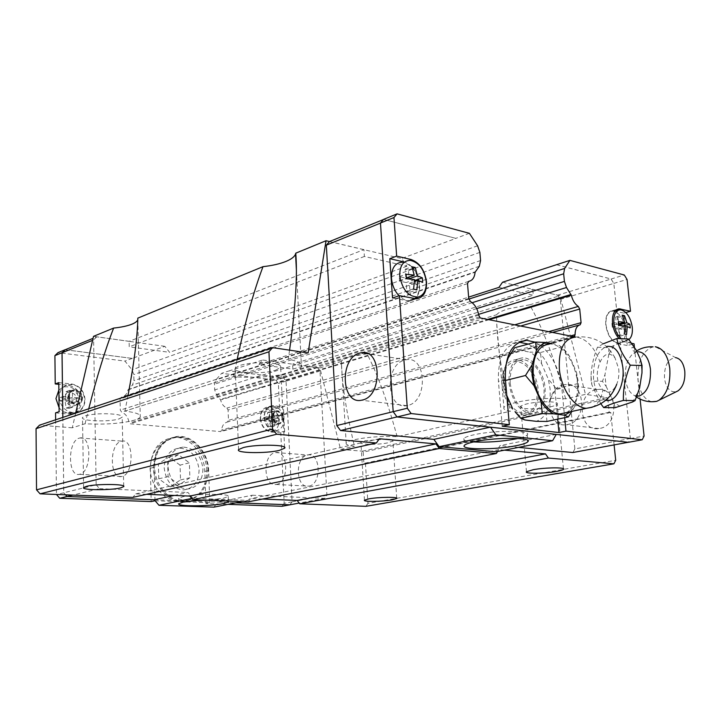 <?xml version="1.0" encoding="UTF-8"?>
<svg xmlns="http://www.w3.org/2000/svg" width="721" height="721" viewBox="0 0 721 721"><rect width="100%" height="100%" fill="white"/><g stroke="black" fill="none" stroke-linecap="round" stroke-linejoin="round"><path stroke-width="0.54" stroke-dasharray="3.6 2.7" d="M636.94 396.199L634.57 395.604C629.622 393.098 626.576 387.483 625.44 378.759C624.683 368.62 626.801 360.653 631.794 354.858L636.273 352.019L638.238 351.713M550.312 406.878C554.287 405.977 556.612 405.049 557.279 404.102C559.829 401.182 539.191 400.948 527.348 403.805C523.509 404.697 521.283 405.599 520.679 406.518L523.365 408.338C530.953 409.348 539.939 408.861 550.312 406.878M386.573 439.071C391.115 439.368 393.215 439.981 392.873 440.91L388.331 442.721C378.732 445.001 359.022 444.83 360.897 442.451L365.232 440.675L386.573 439.071M275.647 370.188L280.658 367.359C281.343 365.547 278.585 364.177 272.394 363.24C260.506 362.014 249.655 362.744 239.85 365.412L235.208 368.143C231.964 373.108 262.75 374.569 275.647 370.188M119.208 418.856L122.182 417.171C122.57 415.927 120.173 414.954 114.99 414.251C103.518 413.187 93.604 413.719 85.249 415.846L82.509 417.468C80.094 421.172 109.493 422.218 119.208 418.856M565.643 398.839C554.566 359.058 542.589 327.722 529.692 304.803L508.215 308.849C502.14 310.715 498.265 312.689 496.58 314.771L496.76 324.198C497.914 348.973 502.483 377.984 510.468 411.231C505.286 410.402 503.105 409.158 503.925 407.5C505.042 405.779 509.224 404.057 516.461 402.354C530.377 399.046 553.737 397.379 565.643 398.839L585.479 394.378L607.037 397.595L607.812 398.785L363.195 452.13L362.474 451.166L340.6 449.399L319.872 367.944L292.645 364.141L532.729 289.292L559.983 295.691L585.479 394.378M397.154 436.701C387.61 401.759 377.552 374.118 366.971 353.768L349.297 356.958C344.62 358.4 341.97 359.905 341.339 361.473L341.339 361.482C342.006 384.194 346.386 412.457 354.453 446.29C348.351 445.623 345.602 444.551 346.179 443.082C346.846 441.946 349.559 440.828 354.317 439.711C367.98 436.953 382.265 435.953 397.154 436.701L510.468 411.231M75.687 413.124L72.28 427.805L85.078 423.75C104.906 424.75 121.326 423.569 134.349 420.199C137.72 419.162 139.694 418.063 140.271 416.9C141.055 414.386 135.945 412.457 124.922 411.096L233.649 376.578C251.62 378.525 277.756 376.605 291.518 372.315C297.07 370.603 300.387 368.764 301.477 366.782C302.811 363.627 298.395 361.113 288.22 359.247L308.11 352.939M233.649 376.578L237.137 359.391M85.078 423.75L88.737 408.78M473.544 441.946C466.063 441.387 462.837 440.243 463.864 438.53C464.937 437.259 468.425 435.98 474.328 434.7C494.813 430.049 532.495 430.311 527.204 434.925C526.159 436.115 523.104 437.286 518.038 438.458M407.762 405.436L406.788 405.635C386.33 409.997 384.32 364.808 404.589 360.121L406.247 359.761C426.616 355.417 428.301 401.561 407.762 405.436M595.897 389.791C575.926 393.351 578.738 431.96 598.872 428.562L599.827 428.4C619.97 425.453 617.518 386.294 597.529 389.529L595.897 389.791M563.624 384.789C543.535 388.529 546.239 428.247 566.49 424.696L567.454 424.534C587.732 421.434 585.389 381.103 565.264 384.5L563.624 384.789M411.024 259.497L404.175 262.011C412.809 265.166 417.964 272.646 419.631 284.471C419.973 290.347 418.685 294.916 415.747 298.188M415.116 298.8L409.546 301.126L392.512 298.007M631.857 343.367L624.251 341.799L617.5 343.529C611.354 341.303 607.452 335.121 605.775 324.955C605.279 316.294 607.497 311.526 612.426 310.67L623.818 313.103L627.315 345.512L634.047 343.809M624.251 341.799L619.105 338.618M410.213 260.353L402.525 262.219C411.745 264.328 417.333 271.727 419.298 284.398C419.595 293.204 416.792 298.557 410.907 300.45C406.905 301.225 402.949 299.666 399.037 295.79M625.332 329.209C625.882 337.221 623.917 341.88 619.438 343.187C612.652 342.655 608.173 336.59 606.01 325.009C605.559 316.005 607.965 311.355 613.247 311.075C619.519 312.815 623.548 318.853 625.332 329.209M628.946 339.546L626.684 340.537L621.295 338.699M651.658 401.768C644.322 399.623 639.797 392.44 638.085 380.237C637.337 362.068 642.267 350.938 652.865 346.846L655.299 346.747L675.577 357.607C667.862 358.788 664.158 365.754 664.483 378.498C666.204 388.403 670.215 392.774 676.505 391.602M640.681 360.32L642.005 372.351M600.773 403.706L591.878 384.825L591.157 381.076M628.415 338.942L625.846 340.691L632.317 344.034M625.846 340.691L608.812 347.612L608.848 354.2L613.796 346.008M608.848 354.2L604.928 374.857L602.441 381.292M603.252 343.791L597.457 347.261C593.608 356.751 591.454 366.313 591.013 375.965L591.148 381.076L602.441 381.301L606.118 386.348L604.928 374.857M618.717 368.891C619.24 374.46 618.582 379.588 616.725 384.266C612.733 392.44 608.136 394.297 602.936 389.836C599.737 386.456 597.889 382.364 597.385 377.579C596.907 372.775 597.808 367.593 600.079 362.032C604.495 353.164 609.461 351.758 614.977 357.823L618.717 368.891M566.634 412.547C574.835 407.437 578.395 397.352 577.332 382.283C575.682 362.6 562.119 343.502 549.69 343.998L575.529 337.086C585.849 338.122 594.032 346.431 600.079 362.032M576.539 372.369L578.503 392.287L578.395 382.454L576.539 372.369L569.725 356.616C566.237 351.145 562.281 347.152 557.856 344.629L561.587 346.963L569.725 356.616M505.448 392.431L503.609 382.121L503.691 372.135L505.448 392.431L506.791 395.45M550.177 398.731L556.297 388.673L548.348 379.192L550.141 389.079L550.177 398.731L546.158 412.709C543.58 417.234 540.218 420.1 536.073 421.307M194.616 500.563C183.792 500.491 178.466 499.743 178.637 498.319L183.098 496.661C196.283 493.606 231.63 493.579 228.233 496.535L223.357 498.274L206.269 500.212M201.961 500.041C215.372 499.446 224.015 499.779 227.899 501.041M276.504 484.395C289.274 482.592 288.373 450.039 275.692 452.563L274.998 452.689C262.336 454.888 263.372 486.981 276.098 484.467L276.504 484.395M308.976 486.08C321.827 484.332 320.8 452.545 308.038 454.969L307.344 455.095C294.61 457.213 295.772 488.586 308.57 486.143L308.976 486.08M79.301 438.143L79.95 437.989C91.81 434.898 91.783 472.048 79.842 474.238L79.463 474.328C67.585 477.311 67.513 440.846 79.301 438.143M121.227 441.261L121.894 441.108C133.98 438.152 134.169 474.31 122.002 476.419L121.615 476.5C109.502 479.384 109.195 443.848 121.227 441.261M208.108 470.471C207.81 452.175 192.615 435.421 177.285 437.061C163 439.567 155.457 449.652 154.645 467.325C154.79 485.314 169.345 501.825 184.026 501.14C199.438 499.103 207.468 488.874 208.108 470.471M180.052 465.117L169.056 457.024L158.359 463.783L158.773 478.807L169.949 486.855L180.52 479.925L180.052 465.117L189.38 462.828L189.875 477.771L179.286 484.746L168.065 476.617L167.614 461.449L178.339 454.645L189.38 462.828M55.553 412.872L68.72 414.043L72.316 412.836L74.732 412.809C81.275 411.466 84.718 407.086 85.069 399.677C84.177 390.953 79.788 385.735 71.92 384.023L58.789 382.608M68.72 414.043L71.127 414.007C77.661 412.664 81.103 408.302 81.455 400.921C80.563 392.233 76.192 387.042 68.333 385.338L58.807 384.32M260.254 418.423C261.227 426.174 264.769 430.707 270.871 432.014L280.775 432.888L284.651 431.915L274.746 431.023C268.636 429.707 265.085 425.165 264.111 417.378C264.21 410.673 266.815 406.797 271.916 405.77L268.068 406.842C262.976 407.879 260.371 411.736 260.254 418.423M264.346 417.405C265.319 425.039 268.798 429.482 274.8 430.725C280.604 430.455 283.605 426.661 283.795 419.325C282.29 410.141 277.964 405.788 270.808 406.284C266.518 407.816 264.364 411.529 264.346 417.405M260.578 418.595C261.489 425.841 264.805 430.058 270.519 431.239C276.044 430.978 278.91 427.364 279.099 420.406C277.675 411.673 273.547 407.554 266.734 408.032C262.651 409.492 260.596 413.016 260.578 418.595M267.203 416.675L263.408 417.702L263.535 420.586L267.239 421.253L268.374 426.787L270.654 426.994L269.519 421.479L274.917 421.677L274.773 418.82L269.384 418.604L269.978 412.637L267.707 412.403L267.112 418.378L271.772 417.126L267.203 416.675L267.329 419.568L271.907 420.01L272.178 425.796L274.458 426.003L274.187 420.235L278.721 420.676L278.576 417.81L274.052 417.351L273.773 411.601L271.502 411.367L271.772 417.126M59.275 397.127C60.194 405.878 64.593 411.006 72.442 412.502C80.076 412.259 84.177 407.978 84.763 399.65C82.852 388.313 76.886 383.428 66.873 384.978C61.997 387.078 59.464 391.124 59.275 397.127M59.077 407.707C61.636 410.979 64.764 412.8 68.468 413.169C75.732 412.935 79.634 408.861 80.202 400.957C78.391 390.205 72.722 385.564 63.187 387.051L58.879 390.079M63.529 396.388L60.005 397.641L60.041 400.93L65.223 401.795L66.116 408.077L69.099 408.356L68.207 402.084L74.939 402.372L74.885 399.11L68.162 398.812L68.883 391.99L65.908 391.683L65.187 398.515L69.522 396.983L63.529 396.388L63.565 399.686L69.567 400.272L69.658 406.869L72.641 407.149L72.551 400.57L78.481 401.146L78.436 397.875L72.506 397.28L72.415 390.719L69.432 390.412L69.522 396.983M62.853 417.396L63.781 492.776L65.566 494.813M164.848 346.332L129.095 341.348L129.221 346.846L169.624 352.344L164.848 346.332L132.304 358.409L65.151 349.757M132.304 358.409L65.214 349.73M62.817 417.414L63.745 492.813L65.503 494.804M289.851 504.808L292.068 501.816L286.048 381.139L283.569 377.885L229.215 370.882L262.768 360.004L258.938 364.493L292.897 369.107L292.645 364.177L262.768 360.004M154.303 499.779L236.055 502.798M174.194 495.444L187.965 492.47L192.75 498.22L248.24 500.41L252.242 495.237L217.886 502.113L235.911 502.825M289.905 504.799L292.086 501.843L286.066 381.112L283.587 377.858L229.242 370.855L221.644 373.316L215.804 379.976L214.479 384.149L214.696 389.926L216.354 394.459L220.608 399.939C221.59 403.913 223.672 406.626 226.863 408.068L228.079 409.979L228.494 420.316L227.421 422.01C224.015 422.966 222.095 425.606 221.644 429.932L220.752 431.591L129.969 423.777L128.843 421.83C128.041 417.117 125.652 413.89 121.66 412.16L120.29 410.105L120.046 399.01L121.326 397.226C124.913 396.397 127.121 393.963 127.959 389.944L132.394 385.104L133.953 380.688L133.8 374.596L132.024 369.81L124.931 361.095L58.004 352.632M72.415 390.719L68.883 391.99M69.432 390.412L65.908 391.683M69.658 406.869L66.116 408.077M72.641 407.149L69.099 408.356M69.567 400.272L65.223 401.795M68.207 402.084L72.551 400.57M72.506 397.28L68.162 398.812M65.187 398.515L60.005 397.641M78.481 401.146L74.939 402.372M78.436 397.875L74.885 399.11M63.565 399.686L60.041 400.93M273.773 411.601L269.978 412.637M271.502 411.367L267.707 412.403M272.178 425.796L268.374 426.787M274.458 426.003L270.654 426.994M271.907 420.01L267.239 421.253M269.519 421.479L274.187 420.235M274.052 417.351L269.384 418.604M267.112 418.378L263.408 417.702M278.721 420.676L274.917 421.677M278.576 417.81L274.773 418.82M267.329 419.568L263.535 420.586M72.316 412.836L59.122 411.655M55.625 419.802L56.454 494.462M63.745 492.813L56.959 494.48M269.69 406.842L273.538 405.77L283.416 406.842L279.559 407.897L268.068 406.842M284.651 431.915L283.416 406.842M273.538 405.77L271.916 405.77M279.559 407.897L278.369 383.41L275.9 380.174L221.644 373.316M286.066 381.112L278.369 383.41M292.086 501.843L284.191 503.321L280.775 432.888M281.974 506.295L284.191 503.321M155.15 500.771L209.802 502.78L205.945 503.555L228.115 504.358M205.945 503.555L204.791 471.399C204.512 452.797 189.028 435.763 173.391 437.458C158.836 440.017 151.149 450.274 150.319 468.235L151.203 501.582M180.52 479.925L189.875 477.771M169.056 457.024L178.339 454.645M158.359 463.783L167.614 461.449M158.773 478.807L168.065 476.617M169.949 486.855L179.286 484.746M209.802 502.78L208.63 470.498C208.333 451.833 192.822 434.736 177.168 436.421C162.595 438.972 154.907 449.264 154.087 467.298L150.319 468.235M154.997 500.762L154.087 467.298M283.587 377.858L275.9 380.174M132.276 358.373L124.931 361.095M128.248 389.511L168.399 375.884L127.959 389.944M479.501 316.952L129.41 423.101M573.105 336.554L221.212 431.041M489.09 319.709L220.608 399.939M329.479 241.589L401.597 258.524L406.896 266.22L364.375 256.451L363.934 249.637L129.095 341.348L96.74 336.833L93.063 338.338M252.242 495.237L324.72 498.364L326.928 495.291L320.016 371.018L317.501 367.647L292.645 364.141M317.501 367.647L283.569 377.885M192.75 498.22L191.75 498.427M248.24 500.41L242.211 501.591M213.885 507.142L217.859 502.149M324.72 498.364L299.206 503.078M96.74 336.833L93.613 339.924L96.172 484.8L63.781 492.776M93.613 339.924L92.594 340.339M96.172 484.8L99.507 488.649L72.812 495.093M99.507 488.649L187.965 492.47M326.928 495.291L292.068 501.816M320.016 371.018L286.048 381.139M556.522 264.733L611.102 279.036L613.814 283.416L630.352 438.53L628.442 442.261L556.252 434.393M556.54 264.697L611.12 279L613.832 283.389L630.379 438.575L628.469 442.306M490.523 427.192L397.064 416.909L393.224 411.646L380.499 223.095L383.617 219.436L455.924 238.381L401.597 258.524M383.581 219.382L455.924 238.381M524.888 419.973L515.236 412.042M546.933 421.443L546.158 412.709M541.606 363.772L540.516 352.506L529.755 352.091C534.189 354.534 538.136 358.427 541.606 363.772L548.348 379.192M508.143 358.058C510.919 353.65 514.424 351.001 518.651 350.109L514.533 347.81M504.15 380.814L505.493 380.481M503.691 372.135L505.7 365.772M540.516 352.506L561.587 346.963M556.297 388.673L577.494 383.716M570.753 411.655L574.61 406.509L571.942 411.403M518.651 350.109L529.755 352.091M551.7 343.457L557.856 344.629M578.503 392.287L574.61 406.509M597.457 347.261L608.821 347.612M606.118 386.348L613.904 402.543L615.103 407.698M637.734 393.882L632.443 402.021M620.168 406.374L613.895 402.543M622.25 325.757L623.187 325.964L623.593 329.686L619.096 328.713L619.898 336.202L617.636 335.725L616.843 328.217L612.291 327.235L611.895 323.477L616.437 324.477L615.644 316.997L617.906 317.51L618.924 325.018M615.644 316.997L622.286 315.176M617.906 317.51L622.647 316.213M619.898 336.202L626.567 334.463M617.636 335.725L624.314 333.985M619.096 328.713L624.963 327.154M625.035 326.036L616.843 328.217M616.437 324.477L618.825 323.828M612.291 327.235L618.96 325.45M611.895 323.477L618.555 321.674M623.593 329.686L630.244 327.929M415.593 281.109L415.855 284.66L409.393 283.263L410.033 292.185L406.779 291.5L406.139 282.56L399.578 281.136L399.263 276.657L405.824 278.099L405.193 269.194L408.437 269.933L408.942 276.999M410.799 279.198L414.512 280.009M405.193 269.194L411.988 266.743M408.437 269.933L412.475 268.482M410.033 292.185L416.873 289.851M406.779 291.5L413.611 289.157M409.393 283.263L414.386 281.523M414.539 279.622L406.139 282.56M405.824 278.099L406.365 277.909M399.578 281.136L406.401 278.73M399.263 276.657L406.076 274.223M415.855 284.66L422.677 282.308M617.5 343.529L627.315 345.512M625.855 312.544L623.818 313.103M535.234 342.187C549.862 350.334 558.73 365.664 561.839 388.168L564.228 413.061M564.273 413.466L564.678 417.693M634.408 347.143L640.068 399.074M502.249 426.21L498.409 381.346C497.715 357.751 504.619 344.71 519.12 342.232M557.675 419.171L554.891 389.791L561.839 388.168M528.331 344.061C542.967 352.145 551.817 367.386 554.891 389.791M469.389 233.316L455.888 238.327M611.12 279L624.314 275.016M630.379 438.575L644.096 436.016M613.832 283.389L627.036 279.451M502.546 282.235L532.729 289.328L533.279 295.259L498.959 287.373M532.729 289.292L557.621 295.177L611.102 279.036M556.27 434.357L499.968 445.632L496.21 451.77M557.621 295.177L560.316 299.368L574.853 448.913L630.352 438.53M560.316 299.368L613.814 283.416M574.853 448.913L572.862 452.527M518.552 447.39L499.968 445.632M258.938 364.493L468.632 297.124M574.331 336.797L220.752 431.591M480.15 317.925L129.969 423.777M168.101 376.326L475.076 272.268M406.896 266.22L169.624 352.344M329.551 241.562L363.934 249.637M504.466 450.147L498.725 449.625L497.58 451.499M614.103 444.911L610.741 412.484L609.209 412.277L607.812 398.785M364.375 256.451L129.221 346.846M292.897 369.107L533.279 295.259M129.095 341.312L93.523 336.346M137.783 319.773L137.819 318.132M363.195 452.13L363.898 463.387L365.457 463.495L367.935 503.33L615.707 460.286M365.889 506.331L367.935 503.33M262.57 499.04L250.818 498.562L248.294 501.825M146.552 494.318L135.809 493.876L132.781 497.391M72.28 427.805L39.502 425.174M498.725 449.625L250.818 498.562M610.741 412.484L365.457 463.495M135.809 493.876L379.381 438.747M609.209 412.277L363.898 463.387M340.6 449.399L354.453 446.29M362.474 451.166L607.037 397.595M127.968 395.721L124.922 411.096M289.572 350.163L288.22 359.247M529.692 304.803L559.983 295.691M366.971 353.768L496.58 314.771M319.872 367.944L341.339 361.482L346.179 443.082M537.145 389.791C537.695 404.481 533.243 412.376 523.788 413.475C512.811 411.303 505.962 401.741 503.24 384.807C502.825 370.387 507.142 362.564 516.191 361.338C527.375 363.276 534.36 372.757 537.145 389.791M510.162 383.103C512.91 400.128 519.769 409.744 530.737 411.943C540.182 410.853 544.616 402.922 544.04 388.168C541.228 371.045 534.234 361.509 523.058 359.545C514.019 360.761 509.72 368.611 510.162 383.103M514.641 411.285L523.978 415.224C534.081 414.052 538.839 405.635 538.245 389.953C537.046 374.28 526.042 359.166 515.875 359.617C506.241 360.924 501.645 369.26 502.077 384.635C503.384 396.081 507.557 404.959 514.596 411.249M508.999 382.932C511.919 401.083 519.237 411.34 530.926 413.701C541.02 412.538 545.752 404.084 545.13 388.331C543.904 372.577 532.891 357.382 522.734 357.814C513.118 359.112 508.539 367.485 508.999 382.932M281.974 418.018C281.379 413.899 279.46 411.727 276.224 411.52L274.295 412.313L272.484 417.071C272.745 419.91 273.944 421.938 276.071 423.155L278.198 423.578C280.676 423.11 281.938 421.253 281.974 418.018M282.758 417.81C282.154 413.683 280.235 411.52 276.999 411.303C274.557 411.79 273.304 413.638 273.259 416.855C273.854 420.965 275.764 423.146 278.982 423.38C281.46 422.903 282.722 421.046 282.758 417.81M270.555 418.018L273.25 422.587C275.972 423.38 277.459 422.091 277.711 418.73C276.81 414.602 274.881 413.178 271.925 414.44L270.555 418.018M283.227 417.856C283.191 421.415 281.803 423.461 279.072 423.984C275.53 423.723 273.439 421.334 272.781 416.81C272.835 413.277 274.205 411.24 276.891 410.7C280.46 410.934 282.569 413.322 283.227 417.856M279.342 418.883C279.297 422.443 277.909 424.48 275.179 424.993C271.646 424.741 269.555 422.362 268.906 417.856C268.951 414.332 270.33 412.295 273.016 411.763C276.576 411.988 278.685 414.368 279.342 418.883M82.564 397.812C82.383 401.678 80.59 403.976 77.192 404.688C72.361 404.58 69.586 401.822 68.856 396.442C69.054 392.612 70.802 390.331 74.128 389.592C79.004 389.646 81.815 392.386 82.564 397.812M78.931 399.074C78.742 402.931 76.958 405.22 73.56 405.932C68.747 405.824 65.972 403.084 65.251 397.722C65.44 393.909 67.197 391.629 70.514 390.89L72.019 390.863C76.156 391.746 78.454 394.477 78.931 399.074M68.765 396.757L69.288 399.47L71.064 402.264L72.316 403.282L76.336 404.256C79.427 403.598 81.049 401.516 81.212 398.001C80.545 393.08 77.985 390.584 73.56 390.53L70.135 392.512L68.765 396.757M67.413 397.929L70.09 402.832C73.903 404.382 76.138 403.057 76.796 398.857C75.326 393.441 72.551 392.062 68.45 394.738L67.413 397.929M81.942 397.749C81.266 392.819 78.715 390.331 74.281 390.268C71.262 390.944 69.658 393.026 69.486 396.505C70.153 401.399 72.677 403.904 77.066 404.003C80.148 403.354 81.779 401.264 81.942 397.749M202.962 469.029C202.529 481.015 197.347 487.693 187.397 489.081C176.158 487.892 169.696 480.519 168.011 466.947C168.507 455.284 173.491 448.66 182.954 447.074C194.508 447.939 201.177 455.257 202.962 469.029M199.104 469.939C198.672 481.88 193.48 488.541 183.549 489.929C172.328 488.748 165.875 481.403 164.199 467.893C164.703 456.267 169.687 449.661 179.141 448.074C190.677 448.931 197.329 456.213 199.104 469.939M413.854 298.62L406.941 300.927M605.802 400.227C599.16 397.965 595.077 390.935 593.545 379.138C592.824 361.906 597.15 351.01 606.514 346.45M592.184 407.239C597.754 404.508 601.332 398.704 602.936 389.836M206.837 470.768C206.548 452.5 191.362 435.763 176.032 437.404C161.756 439.909 154.213 449.985 153.402 467.641C153.537 485.603 168.083 502.086 182.764 501.401C198.167 499.365 206.197 489.153 206.837 470.768M270.871 432.014L274.746 431.023M68.333 385.338L71.92 384.023M204.791 471.399L208.63 470.498M479.88 252.377L133.8 374.596M477.599 245.78L132.024 369.81M479.321 266.265L132.394 385.104M480.565 260.533L133.953 380.688M468.722 281.334L121.326 397.226M467.523 283.605L120.046 399.01M468.749 298.548L120.29 410.105M470.371 301.459L121.66 412.16M478.789 315.194L128.843 421.83M570.275 335.986L221.644 429.932M552.484 332.417L227.421 422.01M548.645 331.651L228.494 420.316M520.589 326.027L228.079 409.979M514.668 324.838L226.863 408.068M261.966 387.583L261.678 387.096L220.329 399.479M476.689 308.615L214.696 389.926M478.636 314.347L216.354 394.459M468.83 299.089L215.804 379.976M472.183 302.703L214.479 384.149M615.536 310.409L614.031 310.823M505.412 379.597L498.409 381.346M261.678 387.096L487.693 319.43M579.459 324.982L580.153 324.792M168.399 375.884L475.337 271.718M636.273 352.019L635.994 351.965C633.507 351.533 632.119 350.082 631.848 347.63C632.84 346.927 634.354 347.846 636.4 350.397M563.425 468.776L557.279 404.102M396.712 498.157L392.873 440.91M284.588 447.344L280.658 367.359M123.715 486.179L122.182 417.171M496.76 324.198L503.925 407.5M463.864 438.53L464.405 445.389M406.788 405.635L361.509 400.227M598.872 428.562L566.49 424.696M409.546 301.126L416.468 298.818M414.575 298.737L410.907 300.45M626.684 340.537L619.438 343.187M634.57 395.604L636.598 397.1M641.384 362.492L642.15 369.675M591.013 375.965L591.869 384.825M641.969 372.919L641.636 366.241L640.356 359.355M228.233 496.535L228.431 501.392M275.692 452.563L308.038 454.969M79.95 437.989L121.894 441.108M184.026 501.14L182.764 501.401C176.393 501.663 170.48 500.032 165.001 496.535L157.097 489.144C152.942 483.367 150.608 476.689 150.094 469.119C150.86 451.571 159.503 441 176.032 437.404L177.285 437.061M74.732 412.809L71.127 414.007M270.519 431.239L274.8 430.725M68.468 413.169L72.442 412.502M63.187 387.051L66.873 384.978M266.734 408.032L270.808 406.284M177.168 436.421L173.391 437.458M79.463 474.328L121.615 476.5M276.098 484.467L308.57 486.143M178.637 498.319L178.799 503.709M578.657 386.519L578.233 387.357M614.977 357.823C606.352 342.331 593.203 335.418 575.529 337.086M639.59 387.97C638.139 391.999 636.661 394.738 635.156 396.19L637.076 395.838M636.679 350.893L631.794 354.858M620.736 309.778L618.149 310.228M615.22 310.733L613.247 311.075M612.426 310.67L616.825 309.444M597.529 389.529L565.264 384.5M406.247 359.761L368.061 353.813M527.204 434.925L527.691 440.414M137.81 319.691L140.271 416.9M296.403 270.231L301.477 366.782M83.6 487.567L82.509 417.468M238.579 449.607L235.208 368.143M364.465 500.185L360.897 442.451M526.474 471.732L520.679 406.518M523.788 413.475L530.737 411.943M523.978 415.224L530.926 413.701M515.875 359.617L522.734 357.814M516.191 361.338L523.058 359.545M276.224 411.52L276.999 411.303M273.25 422.587L276.071 423.155M279.072 423.984L275.179 424.993M276.891 410.7L273.016 411.763M271.925 414.44L274.295 412.313M278.198 423.578L278.982 423.38M77.192 404.688L73.56 405.932M70.09 402.832L72.316 403.282M73.56 390.53L74.281 390.268M76.336 404.256L77.066 404.003M68.45 394.738L70.135 392.512M74.128 389.592L70.514 390.89M187.397 489.081L183.549 489.929M182.954 447.074L179.141 448.074"/><path stroke-width="1.08" d="M638.238 351.713C644.673 352.326 648.738 358.094 650.432 369.017C651.045 383.455 647.332 392.458 639.293 396L636.94 396.199M533.279 469.686C545.31 467.433 566.129 467.226 563.48 469.344C562.777 470.038 560.406 470.732 556.369 471.444C544.346 473.634 524.05 473.859 526.474 471.732L533.279 469.686M368.864 498.851C378.579 497.012 398.875 496.787 396.739 498.508L392.125 499.878C382.391 501.672 362.528 501.906 364.465 500.185L368.864 498.851M243.319 447.57C256.388 444.064 288.472 444.632 284.624 448.219L279.514 450.328C266.391 453.689 235.235 453.212 238.579 449.607L243.319 447.57M86.385 486.36C96.145 483.701 126.59 483.971 123.724 486.621L120.704 487.883C110.863 490.442 81.149 490.244 83.6 487.567L86.385 486.36M237.137 359.391C245.194 321.917 253.81 291.014 262.994 266.662C272.114 265.643 279.748 263.913 285.886 261.462C291.302 259.236 294.529 256.766 295.547 254.044L295.763 253.179L326.036 240.733L329.551 241.562M88.737 408.78C97.074 376.119 105.365 349.216 113.639 328.073C121.335 327.271 127.464 325.955 132.024 324.144C135.278 322.81 137.197 321.35 137.783 319.773M518.038 438.458L515.866 438.927C501.365 441.576 487.261 442.586 473.544 441.946M516.452 445.65C495.967 449.931 459.854 449.85 464.405 445.389C465.478 444.154 468.974 442.91 474.887 441.658C495.408 437.133 533.125 437.296 527.817 441.766C526.564 443.082 522.779 444.379 516.452 445.65M362.474 400.02L361.509 400.227C341.105 404.832 339.348 358.103 359.545 353.128L361.203 352.749C381.508 348.117 382.968 395.91 362.474 400.02M396.658 256.108L411.024 259.497C419.667 262.678 424.831 270.213 426.517 282.091C426.769 292.077 423.416 297.656 416.468 298.818L399.425 295.655L392.512 298.007L389.809 258.668L396.658 256.108L393.963 217.544L397.073 213.858L469.389 233.316L477.599 245.78L479.88 252.377L480.565 260.533L479.321 266.265L475.076 272.268C474.553 277.576 472.435 280.595 468.722 281.334L467.523 283.605L468.749 298.548L470.371 301.459C474.733 304.19 477.545 308.768 478.789 315.194L480.15 317.925L574.331 336.797L575.079 334.688C575.133 329.028 576.827 325.73 580.153 324.792L581.081 322.666L579.711 309.057L578.314 306.434C574.979 304.226 572.636 300.468 571.284 295.15L566.508 287.517L564.417 281.397L563.669 273.791L564.624 268.455L569.896 260.371L624.314 275.016L627.036 279.451L630.505 311.265L625.855 312.544M415.747 298.188L415.116 298.8M619.105 338.618C615.518 334.634 613.319 329.47 612.517 323.134C612.003 314.428 614.211 309.651 619.132 308.795L630.505 311.265M399.037 295.79C394.639 291.032 392.134 285.219 391.503 278.351C391.44 267.933 395.117 262.561 402.525 262.219M426.237 281.641C426.535 290.094 423.876 295.213 418.261 297.016C408.474 296.962 402.3 289.887 399.74 275.792C399.668 265.815 403.156 260.669 410.213 260.353C419.009 262.39 424.345 269.483 426.237 281.641M414.512 280.009L415.53 280.235L422.344 277.855L422.677 282.308L417.792 280.343L416.873 289.851L413.611 289.157L414.539 279.622L406.401 278.73L406.076 274.223L414.205 275.134L411.988 266.743L415.242 267.491L417.459 275.864L409.077 278.811L410.799 279.198M621.295 338.699C617.284 335.121 614.824 329.921 613.895 323.107C613.445 314.482 615.725 310.039 620.736 309.778C626.711 311.445 630.56 317.24 632.272 327.163C632.786 333.039 631.677 337.167 628.946 339.546M623.512 325.874L629.839 324.189L630.082 326.045L630.244 327.929L627.288 326.532L626.567 334.463L624.314 333.985L625.035 326.036L618.96 325.45L618.555 321.674L624.629 322.269L622.286 315.176L624.539 315.69L626.882 322.774L618.924 324.91M655.299 346.747C662.941 348.171 667.763 355.309 669.755 368.161C670.728 383.184 667.168 393.864 659.084 400.182L656.705 401.354L651.658 401.768M675.577 357.607C680.444 358.562 683.508 363.024 684.761 370.982C685.383 380.264 683.129 386.889 678.001 390.872L676.505 391.602M603.252 343.791L616.825 338.546C618.627 347.18 623.106 356.066 630.28 365.196C625.359 377.002 623.061 388.745 623.395 400.443L635.084 400.597L639.59 387.97L641.969 372.919L642.041 365.493L640.356 359.355L636.4 350.397L628.415 338.942M623.395 400.443C614.058 402.859 607.479 405.238 603.657 407.581L600.773 403.706M549.69 343.998C538.019 345.557 532.531 355.976 533.207 375.253C534.703 394.919 548.131 413.899 560.172 413.926L566.634 412.547M532.062 364.889L532.053 375.064L533.955 385.591L525.51 375.497L532.062 364.889L536.397 350.559L535.676 342.06L546.788 342.529C542.598 343.403 539.128 346.089 536.397 350.559M227.899 501.041L228.449 501.879L223.564 503.564C210.262 506.421 175.96 506.584 178.799 503.709L183.269 502.095L201.961 500.041M58.879 390.079L55.959 398.587L59.077 407.707M65.566 494.813L67.035 496.481L154.276 499.743L158.971 505.286L213.885 507.142L242.211 501.591M93.063 338.338L65.151 349.757L62.051 352.776L62.853 417.396M65.214 349.73L62.024 352.731L62.817 417.414M65.503 494.804L66.999 496.517L154.303 499.779M236.055 502.798L289.851 504.808L299.206 503.078M235.911 502.825L289.905 504.799M58.807 384.32L55.229 383.942L58.789 382.608L59.122 411.655L55.553 412.872L55.625 419.802M56.454 494.462L59.699 498.274L151.203 501.582L155.15 500.771M56.959 494.48L56.454 494.606M62.024 352.731L54.913 355.633L55.229 383.942M65.115 349.721L58.004 352.632L54.913 355.633M228.115 504.358L281.974 506.295L289.869 504.835M66.999 496.517L59.699 498.274M206.269 500.212L194.616 500.563M154.276 499.743L174.194 495.444M191.75 498.427L158.971 505.286M92.594 340.339L62.051 352.776M72.812 495.093L67.035 496.481M468.632 297.124L498.959 287.373L502.546 282.235L569.896 260.371M640.068 399.074L644.096 436.016L642.204 439.774L628.469 442.306L397.037 416.954L393.188 411.691L380.463 223.041L383.581 219.382L397.073 213.858M515.236 412.042L520.787 418.306L524.888 419.973L536.073 421.307L546.933 421.443L568.346 416.918L564.642 415.224L570.753 411.655M535.676 342.06L514.533 347.81L508.143 358.058L505.7 365.772M505.493 380.481L525.51 375.497M571.942 411.403L568.346 416.918M553.512 413.8L542.291 413.62L541.138 401.93C544.833 407.527 548.96 411.484 553.512 413.8L564.642 415.224M512.541 408.41L506.791 395.45M520.787 418.306L542.291 413.62M541.138 401.93L533.955 385.591M546.788 342.529L551.7 343.457M630.28 365.196L642.041 365.493M616.825 338.546L628.424 338.942M603.648 407.581L615.103 407.707L632.443 402.021L635.084 400.597M618.924 325.018L622.25 325.757M622.647 316.213L624.539 315.69M624.963 327.154L627.288 326.532M618.825 323.828L624.629 322.269M626.882 322.774L629.839 324.189M415.53 280.235L415.593 281.109M408.942 276.999L409.077 278.811M412.475 268.482L415.242 267.491M414.386 281.523L417.792 280.343M406.365 277.909L414.205 275.134M417.459 275.864L422.344 277.855M634.408 347.143L634.047 343.809L631.857 343.367M564.678 417.693L565.967 431.122L558.946 432.528L502.249 426.21L509.323 424.687L411.15 413.548L407.293 408.221L399.425 295.655M509.323 424.687L505.412 379.597C504.718 355.48 511.775 342.385 526.6 340.312L535.234 342.187M642.204 439.774L565.967 431.122M403.769 261.912L389.809 258.668M380.463 223.041L393.963 217.544M393.188 411.691L407.293 408.221M558.946 432.528L557.675 419.171M519.12 342.232L528.331 344.061M397.037 416.954L411.15 413.548M556.252 434.393L552.628 440.702L496.21 451.77L439.152 446.687L433.862 439.368L340.537 430.536L336.779 425.552L326.325 245.158L329.479 241.589L383.491 219.49M433.862 439.368L490.352 427.174M439.152 446.687L495.85 434.826L490.523 427.192M552.628 440.702L495.85 434.826M340.537 430.536L397.01 416.918M518.552 447.39L572.862 452.527L628.306 442.288M336.779 425.552L393.188 411.655M326.325 245.158L380.463 223.113M489.09 319.709L571.284 295.15M573.105 336.554L574.745 336.112M272.52 347.612L39.502 425.174L36.05 428.671L36.528 489.829L40.079 493.831L132.781 497.391L376.38 442.982L276.666 434.24L272.583 429.013L268.942 351.803L272.52 347.612L308.11 352.939L326.036 240.733M376.38 442.982L379.381 438.747L435.962 443.911L439.287 448.498L496.354 453.5L497.58 451.499M504.466 450.147L545.509 453.897L548.366 458.06L299.783 503.799L365.889 506.331L613.886 463.81L548.366 458.06M614.103 444.911L615.707 460.286L613.886 463.81M75.687 413.124L93.523 336.346L113.639 328.073M127.968 395.721C134.223 362.375 137.504 336.518 137.819 318.132L262.994 266.662M299.783 503.799L297.124 500.446L262.57 499.04M146.552 494.318L189.794 496.075L192.795 499.689L248.294 501.825L496.354 453.5M192.795 499.689L439.287 448.498M189.794 496.075L435.962 443.911M297.124 500.446L545.509 453.897M40.079 493.831L276.666 434.24M295.763 253.179C297.557 275.557 295.493 307.885 289.572 350.163M36.528 489.829L272.583 429.013M36.05 428.671L268.942 351.803M606.514 346.45C614.968 345.422 620.402 352.344 622.818 367.223C625.053 385.005 615.401 403.174 605.802 400.227M575.529 337.086C563.939 338.591 558.541 349.153 559.343 368.773C560.974 388.808 574.457 408.203 586.434 408.293L592.184 407.239M620.727 308.958L615.536 310.409M468.83 299.089L564.624 268.455M472.183 302.703L563.669 273.791M476.689 308.615L564.417 281.397M478.636 314.347L566.508 287.517M487.693 319.43L570.96 294.51M514.668 324.838L578.314 306.434M520.589 326.027L579.711 309.057M548.645 331.651L581.081 322.666M552.484 332.417L579.459 324.982M570.275 335.986L575.079 334.688M639.293 396L637.076 395.838M563.48 469.344L563.425 468.776M284.624 448.219L284.588 447.344M418.261 297.016L414.575 298.737M636.598 397.1C642.735 401.083 649.441 402.507 656.705 401.354M560.172 413.926L586.434 408.293C601.368 406.112 611.471 398.1 616.725 384.266M228.431 501.392L228.449 501.879M652.865 346.846C646.989 346.495 641.591 347.846 636.679 350.893M678.001 390.872L659.084 400.182M618.149 310.228L615.22 310.733M616.825 309.444L619.132 308.795M519.688 342.214L526.6 340.312M368.061 353.813L361.203 352.749M527.691 440.414L527.817 441.766M295.547 254.044L296.403 270.231"/></g></svg>

